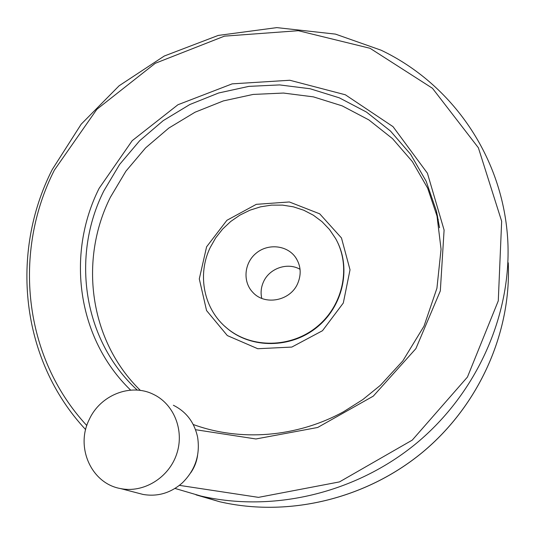 <?xml version="1.0" encoding="UTF-8"?>
<svg xmlns="http://www.w3.org/2000/svg" width="535" height="535" viewBox="0 0 535 535"><rect width="100%" height="100%" fill="white"/><g stroke="black" fill="none" stroke-linecap="round" stroke-linejoin="round"><path stroke-width="0.8" d="M89.305 419.4C75.174 446.939 91.231 483.613 120.663 488.595C143.54 493.283 168.819 477.768 176.65 454.128C184.702 430.548 173.922 403.818 153.117 394.215C130.54 383.047 100.339 395.084 89.305 419.4M300.048 269.306C287.556 262.003 269.393 268.289 263.494 281.858C261.073 287.241 260.491 292.745 261.762 298.37M297.701 283.483C290.431 300.904 264.892 305.893 252.874 292.411C242.489 281.818 244.134 262.966 256.118 253.222C267.928 243.271 286.847 245.09 295.42 257.181C300.871 265.307 301.626 274.074 297.701 283.483M138.15 493.156L143.019 494.427C157.511 496.915 170.578 493.103 182.228 482.978C195.242 470.185 200.364 454.904 197.596 437.135C194.365 422.336 186.287 411.716 173.367 405.262M438.265 219.778L427.639 188.126L412.365 161.603L392.523 138.645L368.856 119.907L342.199 105.876L313.416 96.868L283.423 93.05L253.115 94.434L223.369 100.914L195.021 112.23L168.853 128.039L145.6 147.881L125.906 171.187L110.344 197.335C78.839 260.257 89.378 340.815 140.417 390.443M210.215 247.524C196.907 274.87 203.748 309.477 227.101 328.309C251.544 348.726 291.234 348.225 317.322 326.464C343.57 304.897 351.294 266.136 335.579 238.503L329.5 229.508L322.023 221.677L313.356 215.197L303.713 210.208L293.354 206.824L282.527 205.119L271.506 205.126L260.558 206.831L249.945 210.188L239.927 215.103L230.732 221.47L222.593 229.114L215.692 237.874L210.215 247.524M190.701 472.846C194.365 467.583 196.653 461.792 197.569 455.466M196.011 494.848L219.644 501.736C287.77 517.499 365.539 499.289 422.483 452.309C479.26 405.135 511.413 332.335 508.25 262.785C511.406 332.416 479.246 405.189 422.496 452.342C365.579 499.302 287.837 517.512 219.644 501.736L200.892 496.039C273.064 512.724 355.822 493.297 416.484 443.241C476.979 392.991 511.226 315.536 507.855 241.887C503.669 157.45 452.169 84.015 381.074 50.196L335.498 34.12L276.842 27.619L218.22 35.43L164.278 56.021L119.144 85.754L81.206 124.173L52.223 169.575C9.951 252.594 20.27 359.627 85.654 429.612M174.999 488.435L200.892 496.039L174.999 488.435M179.412 485.365L258.479 497.363L339.484 481.901L412.258 440.118L467.45 377.048L498.279 300.851L501.656 221.249L478.377 147.767L432.467 88.282L370.066 48.297L298.309 30.709L224.439 36.146L155.264 63.29L96.855 109.321L54.389 170.103C12.88 251.738 22.905 356.745 86.824 425.566M195.529 429.699L255.911 438.974L317.67 427.478L373.29 396.134L415.882 348.639L440.325 290.9L444.097 230.043L427.432 173.246L393.031 126.655L345.349 94.782L289.816 80.257L232.17 83.855L177.954 104.733L132.185 140.685L99.129 188.327C66.059 254.085 77.02 338.408 130.654 390.142M439.536 227.716L436.393 210.984L426.154 181.238L410.633 154.321L390.476 131.035L366.435 112.049L339.35 97.845L310.119 88.75L279.658 84.918L248.875 86.369L218.661 92.983L189.865 104.506L163.289 120.582L139.655 140.738L119.639 164.412L103.81 190.955C71.008 256.171 82.885 340.026 137.281 390.115M206.597 246.809L199.287 278.922L206.563 310.574L227.335 335.572L257.763 348.726L291.822 347.068L322.485 330.717L343.303 303.024L350.024 269.814L341.477 237.968L319.723 213.839L289.335 201.962L256.305 204.337L226.9 220.306L206.597 246.809M224.76 326.283L227.462 328.644C251.544 348.74 290.478 348.606 316.553 327.634C342.768 306.829 351.408 268.951 336.97 241.118M296.651 259.054L295.42 257.181M120.663 488.595L143.019 494.427M193.222 424.489C240.215 441.716 296.55 437.469 343.45 411.803L362.757 399.625L380.492 385.22L402.822 360.904L424.001 326.169L436.921 288.258L441.061 249.19L436.393 210.984L437.717 217.424M227.101 328.309L224.707 326.236"/></g></svg>
